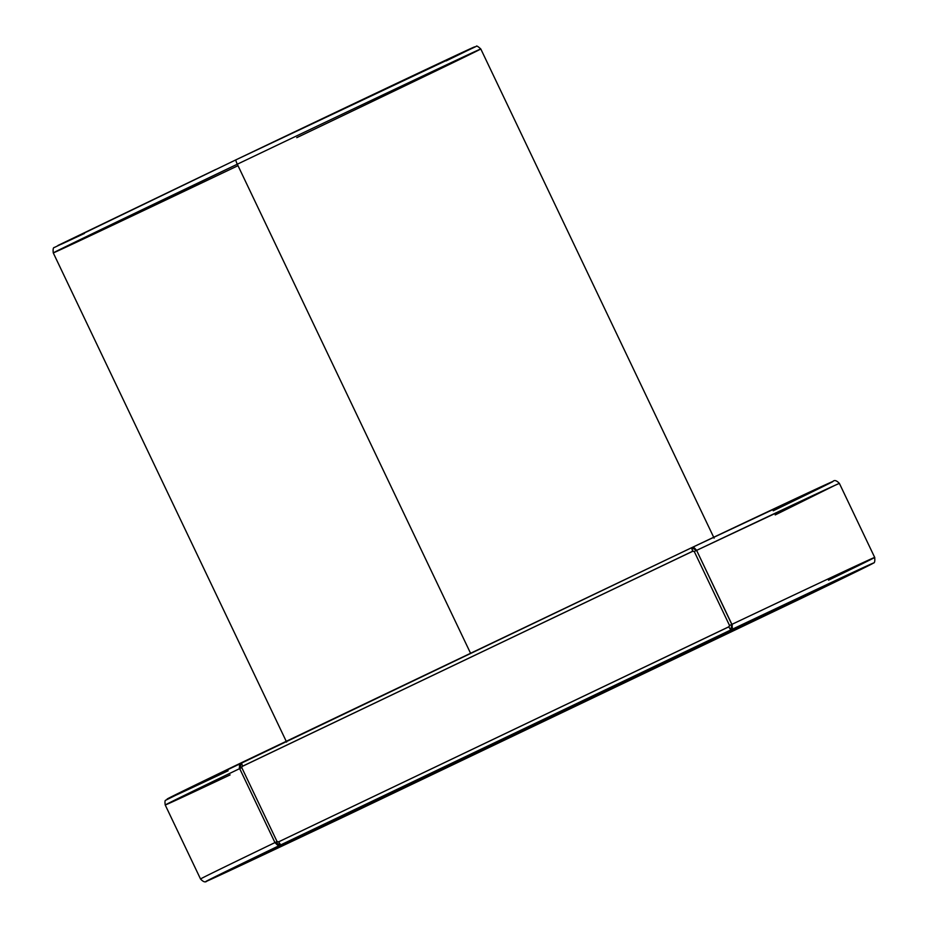 <?xml version="1.0" encoding="UTF-8"?>
<svg xmlns="http://www.w3.org/2000/svg" width="928" height="928" viewBox="0 0 928 928"><rect width="100%" height="100%" fill="white"/><g stroke="black" fill="none" stroke-linecap="round" stroke-linejoin="round"><path stroke-width="1.39" d="M791.491 602.898L739.976 627.27L791.34 602.585M343.696 816.744L292.192 841.128L343.546 816.431M748.038 622.294L696.522 646.677L747.887 621.98M249.168 860.349L339.172 817.394L249.145 860.302M286.601 742.075L53.267 252.892L237.301 164.21A4.559 0.626 -115.5 0 1 235.909 159.848L235.909 159.848A232.278 0.812 -25.5 0 1 439.164 63.29A232.278 0.812 -25.5 0 1 446.124 60.923L468.037 50.24M569.305 709.062L327.886 823.426L509.843 735.602A236.837 0.824 -25.5 0 1 753.339 620.368A236.837 0.824 -25.5 0 1 569.305 709.062L569.305 709.038A236.837 0.824 -25.5 0 1 325.809 824.296A236.837 0.824 -25.5 0 1 509.843 735.602L751.262 621.238L569.305 709.038A236.837 0.824 -25.5 0 1 327.886 823.426A236.837 0.824 -25.5 0 1 509.843 735.602A236.837 0.824 -25.5 0 1 751.262 621.238A236.837 0.824 -25.5 0 1 569.305 709.062M510.412 735.347L331.957 821.477L568.736 709.317A232.278 0.812 -25.5 0 1 329.927 822.324A232.278 0.812 -25.5 0 1 510.412 735.347L747.191 623.187L568.736 709.317A232.278 0.812 154.5 0 0 749.221 622.328A232.278 0.812 154.5 0 0 510.412 735.347A232.278 0.812 -25.5 0 0 331.957 821.477A232.278 0.812 -25.5 0 0 568.736 709.317A232.278 0.812 154.5 0 0 747.191 623.187A232.278 0.812 154.5 0 0 510.412 735.347M564.734 711.103L564.723 711.08A200.402 0.696 -25.5 0 1 358.695 808.601A200.402 0.696 -25.5 0 1 514.414 733.561A200.402 0.696 -25.5 0 1 720.453 636.063A200.402 0.696 -25.5 0 1 564.734 711.103L358.858 808.566L648.44 669.784L714.688 639.009L564.723 711.08A200.402 0.696 -25.5 0 1 360.458 807.87A200.402 0.696 -25.5 0 1 514.414 733.561A200.402 0.696 -25.5 0 1 718.69 636.794A200.402 0.696 -25.5 0 1 564.734 711.103M514.982 733.306L364.53 805.933L564.166 711.358A195.843 0.684 -25.5 0 1 362.813 806.641A195.843 0.684 -25.5 0 1 514.982 733.306L714.618 638.731L564.166 711.358A195.843 0.684 154.5 0 0 716.335 638.023A195.843 0.684 154.5 0 0 514.982 733.306A195.843 0.684 -25.5 0 0 364.53 805.933A195.843 0.684 -25.5 0 0 564.166 711.358A195.843 0.684 154.5 0 0 714.618 638.731A195.843 0.684 154.5 0 0 514.982 733.306M559.584 713.4L397.091 790.378L519.564 731.264L682.057 654.286L654.472 667.905L559.584 713.4L559.108 712.402L559.584 713.4L395.699 790.958L633.882 676.883L683.449 653.706L648.231 670.909L397.091 790.378L614.487 686.07L683.333 653.741L624.393 682.382L559.584 713.4L559.108 712.402M470.577 653.289L237.301 164.21A4.559 0.626 -115.5 0 1 235.909 159.848L476.238 46.4C476.4 45.472 477.92 46.33 480.797 48.975A236.837 0.824 154.5 0 0 237.301 164.21A4.559 0.626 -115.5 0 1 235.909 159.848L54.474 247.416C53.244 247.382 52.838 249.203 53.267 252.892A236.837 0.824 -25.5 0 1 237.301 164.21L470.577 653.289L237.301 164.21A236.837 0.824 154.5 0 1 480.797 48.975A236.837 0.824 154.5 0 1 296.763 137.657A236.837 0.824 154.5 0 0 478.72 49.845A236.837 0.824 154.5 0 0 237.301 164.21A236.837 0.824 -25.5 0 0 53.267 252.892A236.837 0.824 -25.5 0 0 238.009 165.683M279.908 845.188L277.472 844.99L274.955 842.589A373.462 1.299 -25.5 0 0 200.529 879.002A373.462 1.299 -25.5 0 1 274.955 842.589L239.668 768.604A373.462 1.299 154.5 0 0 165.23 805.005C164.755 801.85 164.94 800.238 165.799 800.18L241.454 762.712L242.568 766.203L693.088 551.104L694.26 551.499L729.547 625.495L729.118 626.644L278.644 841.835L277.066 841.58L241.767 767.595L242.196 766.435L692.671 551.244L694.26 551.499L729.547 625.495L728.747 626.876L730.777 629.961A368.915 1.288 -25.5 0 1 798.474 599.743L799.159 599.326M821.245 487.444L773.233 510.783A368.915 1.288 154.5 0 0 691.569 547.752L694.295 547.891L696.615 550.374L731.902 624.37A373.462 1.299 154.5 0 1 828.53 580.186A373.462 1.299 154.5 0 0 874.698 557.438A373.462 1.299 154.5 0 0 731.902 624.37L732.343 627.908M728.747 626.876L730.777 629.961L280.674 844.921L278.644 841.835L728.747 626.876L730.777 629.961L280.674 844.921L206.828 881.09L348.371 814.703L835.664 581.763L867.877 565.987L872.32 563.574L862.843 567.797L730.777 629.961L731.902 624.37L729.547 625.495L728.747 626.876L278.644 841.835L280.674 844.921A368.915 1.288 154.5 0 0 348.371 814.703L798.474 599.743L873.364 563.018C874.605 563.168 875.046 561.312 874.698 557.438A373.462 1.299 154.5 0 0 731.902 624.37L729.547 625.495L694.26 551.499L696.615 550.374A373.462 1.299 -25.5 0 1 839.388 483.442M694.457 547.972L696.615 550.374A373.462 1.299 -25.5 0 1 839.411 483.442C836.638 480.484 834.481 479.811 832.95 481.4L691.58 547.74L692.671 551.244L694.26 551.499L696.615 550.374L732.308 625.472M743.026 523.392L784.346 503.916M823.635 485.588L833.1 481.354M832.625 481.725L828.658 483.766M241.419 762.723A368.915 1.288 -25.5 0 0 228.126 770.785L216.375 776.307M177.086 794.646L167.608 798.88M168.096 798.498L172.063 796.468M179.475 792.79L691.557 547.752L692.671 551.244L242.568 766.203L239.668 768.604A373.462 1.299 154.5 0 0 165.23 805.005L200.529 879.002C203.29 881.96 205.448 882.644 206.979 881.043L348.371 814.703L798.474 599.743A368.915 1.288 -25.5 0 0 730.777 629.961L280.674 844.921A368.915 1.288 154.5 0 0 348.371 814.703L798.474 599.743M84.425 233.45L61.318 244.215M57.93 245.479L215.702 169.499M407.056 78.439L434.42 65.517M468.826 49.428L474.544 46.876M277.286 844.909L274.955 842.589L277.066 841.58L241.767 767.595L277.066 841.58L278.644 841.835L274.955 842.589L239.668 768.604L239.447 764.962M775.205 514.924L834.852 485.379L696.615 550.374L691.557 547.752L241.454 762.712L239.668 768.604A373.462 1.299 154.5 0 0 230.098 774.915M277.066 841.58L274.955 842.589L280.662 844.921L278.644 841.835M242.568 766.203L241.454 762.712L242.568 766.203L239.668 768.604L239.285 767.491M274.955 842.589L239.668 768.604L241.767 767.595M692.671 551.244L691.569 547.752A368.915 1.288 154.5 0 0 691.569 547.752L693.239 547.532M694.26 551.499L696.615 550.374L731.902 624.37L729.547 625.495M839.411 483.442L874.698 557.438M714.119 538.159L480.797 48.975"/></g></svg>
